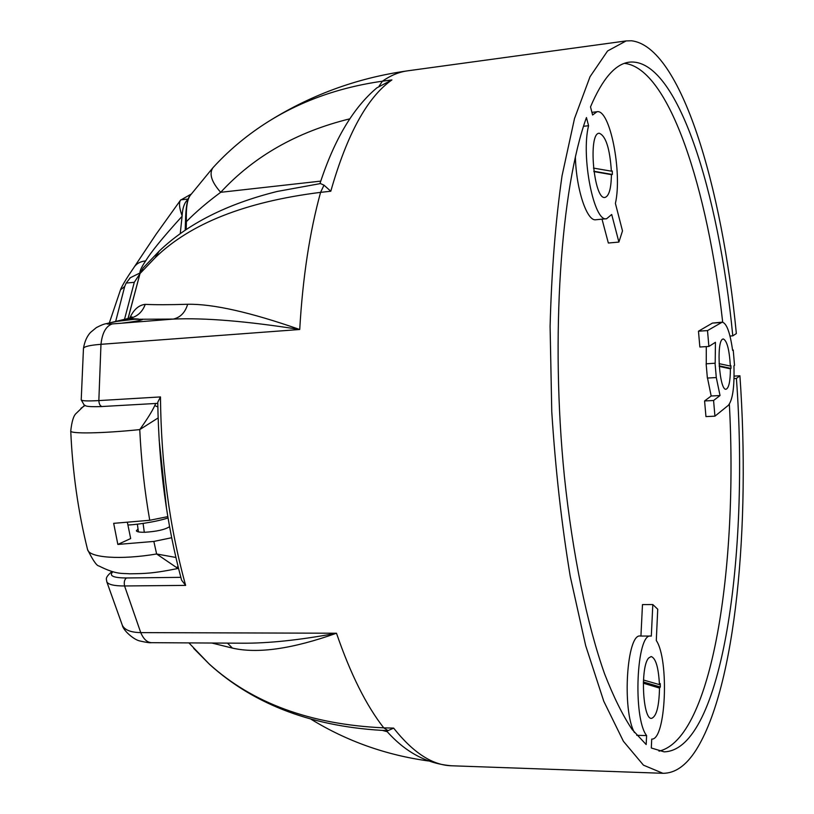 <?xml version="1.0" encoding="UTF-8"?>
<svg xmlns="http://www.w3.org/2000/svg" width="814" height="814" viewBox="0 0 814 814"><rect width="100%" height="100%" fill="white"/><g stroke="black" fill="none" stroke-linecap="round" stroke-linejoin="round"><path stroke-width="1.22" d="M732.793 335.856L736.355 333.567C722.11 186.335 680.83 46.449 631.45 40.781L626.119 40.924L607.58 50.977L590.038 76.699L574.511 118.518L562.057 175.712C555.555 220.869 551.566 271.103 550.091 326.434L551.77 411.772C555.474 469.536 561.64 524.389 570.238 576.343L585.663 645.614L603.784 701.271L623.432 741.32L643.457 765.16L662.911 773.3C675.071 773.341 686.09 765.628 695.98 750.162C735.968 686.924 750.467 525.264 739.916 375.783L736.405 378.449C749.399 553.459 722.374 750.315 664.132 751.851L651.312 747.995L651.719 739.102C665.933 740.313 669.352 659.686 656.288 640.516L657.732 609.218L652.808 604.548L651.312 636.11L650.773 636.07C636.568 632.641 632.682 717.999 646.601 735.571L646.174 744.545L632.112 729.456C622.679 715.313 613.512 696.784 604.588 673.87C587.148 624.603 572.618 554.833 564.377 476.271C550.274 336.609 560.938 188.054 586.446 117.562L588.573 125.712C580.789 156.532 594.037 222.761 606.634 218.722L611.701 214.479L618.894 242.073L622.496 230.901L615.404 203.408C622.456 172.588 609.981 108.567 596.957 111.752L592.592 114.998L590.506 106.888C602.482 78.643 615.476 63.726 629.487 62.139C677.126 57.458 718.782 192.043 732.793 335.856L729.995 336.04M659.442 684.615L660.235 683.597L660.317 687.006L659.503 688.064C659.106 706.46 656.46 716.554 651.576 718.355C642.684 719.932 640.17 666.34 648.738 657.946L651.159 656.542C655.758 658.139 658.526 667.49 659.442 684.615L643.457 680.016M611.375 171.164L612.291 171.001L612.362 174.471L611.426 174.644C611.172 188.543 609.035 196.133 605.006 197.426C593.894 200.427 587.708 132.855 599.206 133.252L599.246 133.252C605.799 135.846 609.849 148.484 611.375 171.164L593.457 168.091M659.025 751.139C712.209 738.909 738.064 566.117 729.354 404.171M652.808 604.548L642.48 604.588L640.933 636.039M650.773 636.07L640.384 636.039C626.882 632.814 621.784 709.981 634.432 732.529M575.386 156.868C576.139 189.377 587.006 221.713 595.879 219.739L606.634 218.722M602.014 219.159L608.343 243.02L618.894 242.073M722.69 322.191C707.936 189.499 669.383 68.274 624.47 63.36M715.058 363.298L716.289 377.554L720.034 395.533L713.573 400.498L714.936 416.168L728.286 405.382C732.661 400.173 734.543 386.976 733.933 365.801L734.523 365.374L733.231 350.01L732.62 350.417C730.087 332.488 726.607 323.066 722.201 322.161L712.423 323.097L698.473 331.196L699.857 347.018L708.882 346.449L715.445 342.307L715.191 363.207L706.135 363.827L715.191 363.207M706.287 346.611L706.267 363.736M706.135 363.827L707.376 378.062L716.289 377.554M707.519 378.052L711.171 396.001L704.578 400.956L705.952 416.595L714.936 416.168M734.086 376.119L739.916 375.783M193.691 648.382L209.615 664.438C254.884 705.321 314.316 727.401 387.902 730.687L393.64 728.113C413.186 752.777 432.529 765.323 451.699 765.781L662.911 773.3M111.772 571.713C104.019 578.357 106.888 579.385 106.746 581.654C108.048 584.544 113.991 585.978 124.573 585.968L185.633 585.398L181.593 580.158C166.677 524.725 158.73 465.404 157.763 402.208L160.47 396.927L98.84 400.59C87.576 401.21 81.705 400.966 81.217 399.847L84.147 404.996C86.101 405.311 83.018 407.204 102.269 406.562C100.234 406.247 99.094 404.263 98.84 400.59L100.977 344.312L299.725 329.497C250.264 312.22 212.912 303.815 187.647 304.273C169.516 304.833 155.372 304.863 145.238 304.355C138.787 305.077 133.628 309.635 129.772 318.02M112.678 571.937C108.883 575.874 113.482 577.889 126.445 577.971L180.84 577.35M227.503 643.121L232.407 648.097C257.662 653.886 292.358 648.931 336.487 633.231C299.725 640.089 268.264 643.406 242.094 643.202L151.546 642.684C147.131 642.48 143.529 639.122 140.751 632.62C130.779 632.447 124.634 629.995 122.324 625.264L106.746 581.654M209.615 664.438L188.919 642.897M232.407 648.097L211.833 643.029M730.402 368.834C730.331 381.318 728.876 388.115 726.057 389.224C719.434 391.035 716.035 341.87 722.618 339.163L723.28 338.939C727.014 340.649 729.364 349.684 730.341 366.046L730.901 365.639L730.972 368.416L730.402 368.834L719.24 366.392M719.2 365.862L730.972 368.416M722.201 322.161L707.508 330.596L708.882 346.449M733.231 350.01L732.58 350.051M704.578 400.956L713.573 400.498M711.171 396.001L720.034 395.533M698.473 331.196L707.508 330.596M730.341 366.046L719.067 363.654M643.355 681.969L660.317 687.006M659.503 688.064L643.314 683.19M159.137 439.845L166.605 509.188M139.896 273.779L134.279 282.316L124.511 319.342M139.947 272.904C139.784 270.787 141.687 266.788 145.655 260.918C151.272 251.679 163.411 236.813 182.082 216.3L180.26 233.537M182.082 216.3L182.102 215.771C182.56 207.601 184.625 202.065 188.299 199.155M140.232 272.843L130.403 277.676L126.17 283.048L124.725 286.396L115.669 321.438M124.725 286.396C121.581 289.194 120.269 290.059 120.787 288.99L109.32 322.944M134.218 267.043L156.166 234.137L180.535 200.163L191.249 194.058M87.495 549.318L87.536 549.491C88.97 557.814 120.706 560.052 156.624 553.988L176.475 567.49L178.47 568.172M175.895 557.458L156.624 553.988L153.846 541.432L117.847 544.434L113.675 523.341L149.745 520.278C144.546 490.791 141.219 460.571 139.754 429.599L158.109 417.948M178.531 568.376C151.862 573.789 144.18 573.555 129.446 573.809C122.995 573.066 116.941 575.111 98.942 565.974C96.703 565.862 92.908 560.368 87.536 549.491C78.144 511.609 72.538 472.11 70.747 431.013L70.747 431.013C70.157 433.933 102.259 433.475 139.754 429.599C147.161 419.261 152.167 411.253 154.762 405.576L157.835 406.919M155.769 403.469L154.762 405.576M167.806 516.625L149.745 520.278M127.432 522.629L130.678 538.553L117.847 544.434M153.846 541.432L171.662 537.728M143.091 523.453L144.302 532.315C156.726 531.522 165.14 529.639 169.556 526.658M138.034 529.029L136.355 530.748C136.711 531.807 139.347 532.315 144.292 532.254M178.073 566.554L176.475 567.49M180.535 200.163C178.765 202.839 179.284 208.038 182.102 215.771M142.725 319.149L142.908 319.292C141.443 320.37 134.33 321.672 121.571 323.209L109.605 324.114L107.529 324.033L106.868 323.799L107.58 323.402L116.941 321.377L134.249 319.281L173.26 319.088C204.487 317.674 246.632 321.143 299.725 329.497C302.727 277.655 309.686 231.939 320.584 192.358C245.309 201.77 190.161 223.565 155.138 257.763L159.168 251.15L143.091 267.989L140.039 273.443L128.093 318.488M131.97 316.849L128.907 318.528C136.894 317.002 142.338 312.271 145.238 304.355M155.138 257.763L139.957 273.606L143.091 267.989M264.998 123.708C299.135 101.638 338.268 87.464 382.407 81.197C390.689 75.427 399.043 71.978 407.488 70.849C356.074 78.083 308.577 95.706 264.998 123.708C245.38 136.437 227.991 151.16 212.82 167.867L190.425 195.167C187.22 199.186 185.887 208.008 186.416 221.622C195.909 211.935 207.336 202.167 220.696 192.308C253.907 156.308 296.937 131.817 349.766 118.844M212.82 167.867C208.954 173.881 211.579 182.021 220.696 192.308L320.777 181.115M319.943 183.638C334.239 139.672 353.215 107.743 376.872 87.851L391.91 79.914C367.419 97.049 347.049 134.157 330.789 191.239L323.992 185.165L320.584 192.358L330.789 191.239M159.168 251.15C187.576 223.85 226.964 203.938 277.32 191.432L320.482 183.567L323.992 185.165M121.571 323.209L173.26 319.088C180.393 317.47 185.185 312.535 187.647 304.273M107.58 323.402L106.349 323.657C104.07 323.962 100.722 325.295 96.296 327.645L90.446 332.499C86.915 336.365 84.585 341.666 83.466 348.412C84.066 346.55 89.906 345.187 100.977 344.312C102.198 333.058 105.851 326.312 111.945 324.043M593.844 171.245L612.362 174.471M611.426 174.644L593.884 171.571M734.035 378.581L736.405 378.449M636.711 735.307L646.601 735.571M583.536 126.302L588.573 125.712M379.1 86.152L382.407 81.197L391.91 79.914M185.633 585.398C169.505 526.953 161.121 464.133 160.47 396.927M208.893 663.695C252.218 703.154 310.5 724.531 383.74 727.848C366.219 705.473 350.478 673.941 336.487 633.231L140.751 632.62L124.573 585.968C123.82 582.214 124.45 579.548 126.445 577.971M388.136 730.687L383.74 727.848L393.64 728.113M387.281 731.725L382.733 730.494M102.686 406.481L157.774 403.357M712.423 323.097L721.184 322.497M85.022 405.474L80.901 408.333M180.8 199.847L188.36 199.013M120.787 288.99C122.924 284.269 127.432 276.902 134.32 266.9L134.32 266.9C136.732 263.421 140.517 261.426 145.655 260.918M134.279 282.316L126.17 283.048M138.38 319.017L128.907 318.528L116.941 321.377M106.349 323.657L128.531 318.386M128.032 318.508L139.916 273.809M186.192 229.426L186.416 221.622L185.45 221.927L185.205 230.087M107.529 324.033L109.605 324.114M407.488 70.849L626.119 40.924M386.284 730.636C405.148 752.136 426.953 763.847 451.699 765.781M428.276 760.948C385.856 755.036 346.805 741.147 311.131 719.291M151.546 642.684C150.102 642.999 146.215 642.429 139.896 640.984C133.781 639.794 123.209 630.423 122.324 625.264M168.03 517.958C154.487 522.476 131.227 525.213 127.869 524.938M70.747 431.013C71.785 421.469 73.575 415.618 76.119 413.441L84.625 405.27M138.431 531.888L137.373 524.206M130.321 277.757L129.68 278.307M190.425 195.167C187.464 197.721 185.806 206.644 185.45 221.937M83.466 348.412L81.217 399.847M591.91 112.363L596.957 111.752"/></g></svg>
